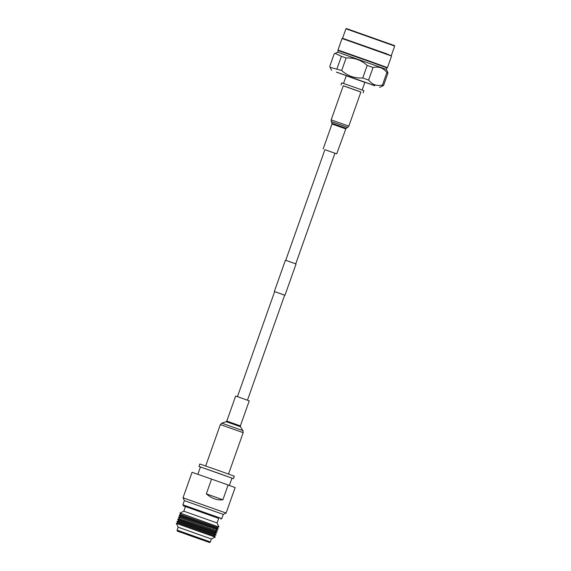 <?xml version="1.0" encoding="UTF-8"?>
<svg xmlns="http://www.w3.org/2000/svg" width="571" height="571" viewBox="0 0 571 571"><rect width="100%" height="100%" fill="white"/><g stroke="black" fill="none" stroke-linecap="round" stroke-linejoin="round"><path stroke-width="0.86" d="M284.658 295.164L274.344 291.495L284.665 295.15L247.457 400.207M284.979 295.264L296.049 263.988L292.423 262.674L285.414 260.219L274.344 291.495M239.956 397.537L249.234 400.863L240.377 425.887L226.801 421.077L235.659 396.053L239.956 397.537M345.569 128.825L331.994 124.014L331.972 123.293L346.04 128.275L336.712 153.849L324.913 149.688M348.817 126.12L360.893 92.01L349.088 87.784L343.25 85.764L331.173 119.867L331.23 121.559L347.71 127.397L348.817 126.12L331.173 119.867M336.712 153.849L324.906 149.695M360.879 92.045L343.242 85.8M363.156 92.809L363.905 90.689L356.34 87.948L341.743 82.838L340.994 84.965M362.135 90.025L364.876 82.288L358.524 79.99L346.276 75.7L343.535 83.437M346.247 75.786L364.848 82.374M374.74 85.736L336.44 72.174M336.419 72.089L374.812 85.686M362.742 77.977L367.189 65.415L373.049 67.499L368.602 80.061L362.742 77.977C354.677 78.413 347.66 75.936 341.686 70.54L330.102 67.292L329.738 66.443L334.185 53.888L335.134 53.374L341.394 56.322L336.94 68.884M341.394 56.322L346.133 57.985L341.686 70.54M346.133 57.985C354.177 57.535 361.193 60.012 367.189 65.415M373.049 67.499C378.687 66.243 383.305 67.913 386.895 72.496L382.449 85.058L383.562 85.486L379.615 87.427M368.602 80.061C372.171 84.644 376.789 86.307 382.449 85.058M386.895 72.496L388.009 72.924L383.562 85.486M388.009 72.924L386.396 69.455L381.778 67.742L337.632 52.182L335.134 53.374M337.632 52.182L338.196 50.583L370.315 61.832L386.96 67.856L386.396 69.455M338.196 50.583L337.961 50.084L340.694 50.99L370.565 61.497L387.459 67.614L386.96 67.856M345.919 28.786L394.682 46.058L394.44 45.559L346.419 28.55L345.919 28.786L342.557 38.271L342.058 38.507L391.563 56.037L387.459 67.614M342.557 38.271L386.703 53.824L391.563 56.037M394.682 46.058L391.321 55.537M200.435 466.999L198.972 466.443L199.843 463.98L219.871 470.975L234.324 476.185L233.453 478.655L231.962 478.163M198.972 466.443L233.453 478.655M197.859 474.28L200.45 466.964L218.757 473.359L231.976 478.127L229.385 485.443M218.693 518.375L183.37 505.813L182.891 504.814L184.369 500.631L223.282 514.407L226.116 513.058L183.02 497.791L192.049 472.303L211.57 479.098L206.338 493.872C211.762 498.547 217.287 500.51 222.89 499.768L228.122 484.993L235.145 487.57L226.116 513.058M182.891 504.814L221.805 518.596L220.799 519.075M211.57 479.098L228.122 484.993M218.707 518.332L185.461 506.556L183.819 511.195L217.066 522.965L218.707 518.332M216.944 527.383L181.135 514.699L179.265 515.049L218.179 528.825L216.944 527.383L218.814 527.04L179.986 513.022L218.814 527.04M180.407 516.748L179.173 515.299L218.086 529.081L216.223 529.424L180.407 516.741L178.545 517.09L217.365 531.123L178.545 517.09M215.495 531.473L179.687 518.789L177.817 519.132L216.73 532.914L215.495 531.473M214.775 533.514L178.959 520.831L177.096 521.18L216.009 534.956L214.775 533.514L216.73 532.914M178.959 520.831L177.731 519.389L216.637 533.171M214.046 535.562L178.238 522.879L176.368 523.222L215.281 537.004L214.054 535.555L216.009 534.956M178.238 522.879L177.003 521.437L215.917 535.213M177.103 530.152C177.474 531.865 175.376 530.102 188.423 535.077L208.772 542.222C209.35 542.671 209.878 542.571 210.349 541.929L177.103 530.152L178.152 527.197L211.398 538.974L215.281 537.004M178.152 527.197L176.318 523.364L215.231 537.147M183.37 505.813L185.447 506.598M222.89 499.768L206.338 493.872M205.688 465.979L220.349 424.581L243.182 432.668L242.953 430.641L221.805 423.154L226.18 421.691L230.698 423.254L240.477 426.751L242.953 430.641M197.202 538.046L182.292 532.8L197.202 538.046M295.742 263.866L334.934 153.199M237.45 396.667L274.651 291.61M285.736 260.319L324.92 149.652M228.521 474.066L243.182 432.668M226.18 421.691L226.801 421.077M240.477 426.751L240.377 425.887M220.349 424.581L221.805 423.154M346.04 128.275L347.71 127.397M331.994 124.014L323.136 149.038M331.972 123.293L331.23 121.559M331.587 70.419L330.102 67.292M342.058 38.507L337.961 50.084M223.282 514.407L221.805 518.596M216.223 529.424L217.451 530.866M215.503 531.473L217.365 531.123M181.821 532.643L205.117 540.901M217.066 522.965L218.893 526.797M210.349 541.929L211.398 538.974M183.819 511.195L179.986 513.022M179.687 518.789L178.452 517.347M181.128 514.699L179.901 513.258M184.369 500.631L183.02 497.798"/></g></svg>
